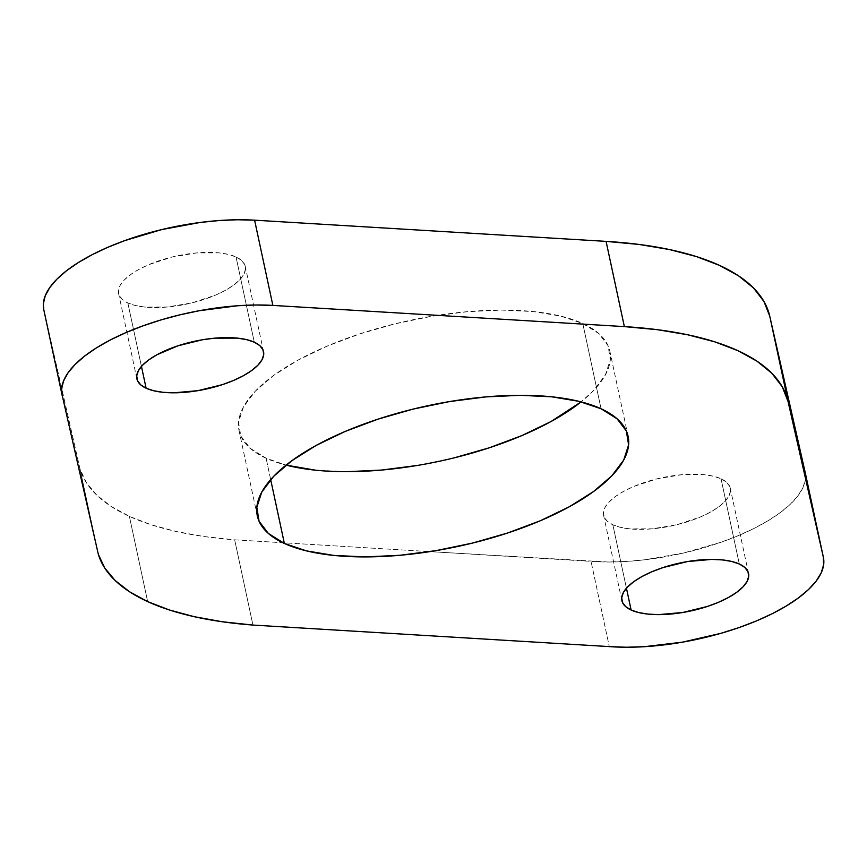 <?xml version="1.0" encoding="UTF-8"?>
<svg xmlns="http://www.w3.org/2000/svg" width="867" height="867" viewBox="0 0 867 867"><rect width="100%" height="100%" fill="white"/><g stroke="black" fill="none" stroke-linecap="round" stroke-linejoin="round"><path stroke-width="0.65" stroke-dasharray="4.33 3.25" d="M721.03 478.768L739.302 564.005L721.03 478.768L726.503 482.193L729.678 486.354L730.437 491.123L728.768 496.292L724.714 501.679L718.45 507.065L710.192 512.245L700.287 517.025L677.051 524.676L652.266 528.827L629.724 528.87L620.393 527.32L612.85 524.784A64.776 24.579 167.9 0 0 686.74 521.977A64.776 24.579 167.9 0 0 730.274 488.197A64.776 24.579 167.9 0 0 721.03 478.768A64.776 24.579 167.9 0 0 647.15 481.586A64.776 24.579 167.9 0 0 603.605 515.356A64.776 24.579 167.9 0 0 612.85 524.784L607.388 521.37L604.201 517.198L603.443 512.44L605.112 507.271L609.165 501.885L615.44 496.498L623.687 491.307L633.593 486.528L656.839 478.887L681.614 474.726L704.156 474.683L713.487 476.243L721.03 478.768M626.44 588.194L612.85 524.784L626.44 588.194M236.03 256.968L254.302 342.205L236.03 256.968L241.503 260.382L244.678 264.554L245.448 269.312L243.768 274.492L239.715 279.868L233.451 285.254L225.192 290.445L215.287 295.224L192.051 302.865L167.266 307.026L144.724 307.07L135.393 305.52L127.85 302.984A64.776 24.579 167.9 0 0 201.74 300.177A64.776 24.579 167.9 0 0 245.274 266.397A64.776 24.579 167.9 0 0 236.03 256.968A64.776 24.579 167.9 0 0 162.151 259.775A64.776 24.579 167.9 0 0 118.606 293.555A64.776 24.579 167.9 0 0 127.85 302.984L122.388 299.57L119.213 295.398L118.443 290.629L120.112 285.46L124.165 280.084L130.44 274.687L138.687 269.507L148.593 264.728L171.839 257.087L196.614 252.926L219.156 252.882L228.487 254.432L236.03 256.968M141.44 366.394L127.85 302.984L141.44 366.394M582.787 323.521L601.059 408.758L582.787 323.521L598.783 333.524L608.081 345.738L610.325 359.675L605.426 374.815L593.57 390.573L581.085 401.876A189.613 71.95 167.9 0 0 609.837 351.135A189.613 71.95 167.9 0 0 582.787 323.521A189.613 71.95 167.9 0 0 366.492 331.747A189.613 71.95 167.9 0 0 239.043 430.628A189.613 71.95 167.9 0 0 266.104 458.231A189.613 71.95 167.9 0 0 286.067 465.113L266.104 458.231L250.097 448.228L240.798 436.025L238.555 422.077L243.454 406.937L255.31 391.18L273.669 375.411L297.815 360.238L326.837 346.236L359.599 333.958L394.864 323.868L431.257 316.347L467.389 311.687L501.874 310.083L533.378 311.567L560.7 316.108L582.787 323.521M270.677 479.581L266.104 458.231L270.677 479.581M234.664 539.827L252.936 625.064L234.664 539.827L429.837 551.618L234.664 539.827A353.313 134.06 167.9 0 1 129.389 516.374L151.086 524.73L176.066 531.471L204.038 536.532L234.664 539.827M147.661 601.611L129.389 516.374L147.661 601.611M43.773 309.692L80.067 469.134L86.44 482.746L96.876 495.252L111.247 506.512L129.389 516.374A353.313 134.06 167.9 0 1 80.067 469.134L44.195 311.275L62.467 396.512L44.195 311.275A141.321 53.624 167.9 0 1 43.762 309.595M805.172 472.385A141.321 53.624 167.9 0 1 737.514 535.969A141.321 53.624 167.9 0 1 591.034 561.361L609.306 646.598L591.034 561.361L429.848 551.618L607.93 562L625.974 561.469L644.82 559.779L683.434 553.048L720.77 542.341L738.045 535.741L753.932 528.491L768.119 520.709L780.333 512.56L790.336 504.204L797.943 495.794L802.983 487.503L805.378 479.494L805.075 471.919M454.026 457.895L417.623 465.416M347.017 471.681L315.501 470.185M98.339 554.36L80.067 469.134L98.339 554.36M748.546 573.434L730.274 488.197M263.546 351.634L245.274 266.397M628.109 436.361L609.837 351.135M257.315 515.854L239.043 430.628M136.878 378.781L118.606 293.555M621.877 600.593L603.605 515.356"/><path stroke-width="1.3" d="M739.302 564.005A64.776 24.579 -12.1 0 1 748.546 573.434A64.776 24.579 -12.1 0 1 705.012 607.214A64.776 24.579 -12.1 0 1 631.122 610.021L626.44 588.194L631.122 610.021L625.66 606.607L622.473 602.435L621.715 597.666L623.384 592.497L627.437 587.111L633.712 581.724L641.959 576.544L651.865 571.765L663.06 567.571L687.542 561.545L711.666 559.41L722.428 559.919L731.759 561.469L739.302 564.005L744.775 567.419L747.95 571.591L748.709 576.349L747.04 581.529L742.986 586.905L736.722 592.291L728.464 597.482L718.559 602.262L707.364 606.456L682.882 612.47L658.757 614.616L647.996 614.107L638.665 612.557L631.122 610.021A64.776 24.579 -12.1 0 1 621.877 600.593A64.776 24.579 -12.1 0 1 665.423 566.812A64.776 24.579 -12.1 0 1 739.302 564.005M254.302 342.205A64.776 24.579 -12.1 0 1 263.546 351.634A64.776 24.579 -12.1 0 1 220.012 385.403A64.776 24.579 -12.1 0 1 146.122 388.221L141.44 366.394L146.122 388.221L140.66 384.796L137.485 380.635L136.715 375.866L138.384 370.697L142.437 365.31L148.712 359.924L156.96 354.744L178.06 345.76L202.542 339.745L214.886 338.152L237.428 338.119L246.759 339.669L254.302 342.205L259.775 345.619L262.95 349.791L263.72 354.549L262.04 359.718L257.987 365.105L251.723 370.491L243.475 375.671L233.559 380.461L222.364 384.655L197.882 390.67L173.768 392.816L162.996 392.296L153.665 390.746L146.122 388.221A64.776 24.579 -12.1 0 1 136.878 378.781A64.776 24.579 -12.1 0 1 180.423 345.012A64.776 24.579 -12.1 0 1 254.302 342.205M601.059 408.758A189.613 71.95 -12.1 0 1 628.109 436.361A189.613 71.95 -12.1 0 1 500.66 535.242A189.613 71.95 -12.1 0 1 284.376 543.457L270.677 479.581L284.376 543.457L268.369 533.454L259.07 521.251L256.827 507.314L261.726 492.174L273.582 476.417L291.941 460.648L316.097 445.465L345.109 431.473L377.871 419.195L413.136 409.094L449.529 401.573L485.661 396.923L520.146 395.309L551.65 396.804L578.972 401.345L601.059 408.758L617.055 418.761L626.353 430.964L628.597 444.912L623.698 460.052L611.842 475.81L593.483 491.578L569.337 506.751L540.314 520.753L507.553 533.032L472.298 543.121L435.895 550.643L399.763 555.303L365.289 556.907L333.773 555.422L306.452 550.881L284.376 543.457A189.613 71.95 -12.1 0 1 257.315 515.854A189.613 71.95 -12.1 0 1 384.764 416.984A189.613 71.95 -12.1 0 1 601.059 408.758M315.501 470.185L286.067 465.113A189.613 71.95 167.9 0 0 581.085 401.876L551.065 421.514L522.042 435.516L489.281 447.795L454.026 457.895M805.172 472.385A141.321 53.624 167.9 0 0 805.129 472.157A141.321 53.624 167.9 0 0 805.075 471.919L823.347 557.156A141.321 53.624 -12.1 0 1 823.401 557.383A141.321 53.624 -12.1 0 1 756.046 621.086A141.321 53.624 -12.1 0 1 609.306 646.598L252.936 625.064A353.313 134.06 -12.1 0 1 147.661 601.611L169.358 609.967L194.338 616.708L222.31 621.758L252.936 625.064L609.306 646.598L626.202 647.237L644.246 646.706L682.372 642.176L720.726 633.376L739.042 627.578L756.317 620.978L772.204 613.717L786.391 605.935L798.605 597.797L808.608 589.43L816.215 581.031L821.255 572.74L823.65 564.731L823.347 557.156L788.038 401.464L782.24 386.747L771.825 373.243L756.934 361.149L737.763 350.615L714.581 341.782L687.704 334.781L657.489 329.698L624.359 326.61L272.867 305.412L255.722 305L237.482 305.758L199.193 310.733L179.892 314.84L160.991 319.923L142.849 325.905L125.834 332.635L110.261 340.016L96.443 347.873L84.652 356.077L75.104 364.465L68.005 372.853L63.486 381.101L61.622 389.034L62.467 396.512L98.339 554.36L104.712 567.983L115.148 580.489L129.519 591.749L147.661 601.611A353.313 134.06 -12.1 0 1 98.339 554.36L62.467 396.512A141.321 53.624 -12.1 0 1 62.034 394.832A141.321 53.624 -12.1 0 1 127.731 331.823A141.321 53.624 -12.1 0 1 272.867 305.412L254.595 220.175L237.45 219.763L219.21 220.532L200.244 222.451L161.62 229.603L124.577 240.668L107.562 247.409L91.989 254.779L78.171 262.647L66.38 270.851L56.832 279.228L49.733 287.627L45.214 295.864L43.35 303.808L43.773 309.692M805.075 471.919L823.347 557.156L788.038 401.464L769.766 316.227L805.075 471.919L769.766 316.227A353.313 134.06 167.9 0 0 606.087 241.373L254.595 220.175L606.087 241.373L624.359 326.61A353.313 134.06 -12.1 0 1 788.038 401.464L769.766 316.227L763.968 301.521L753.553 288.017L738.662 275.912L719.491 265.378L696.309 256.545L669.432 249.544L639.217 244.461L606.087 241.373L624.359 326.61L272.867 305.412L254.595 220.175A141.321 53.624 167.9 0 0 109.459 246.596A141.321 53.624 167.9 0 0 43.762 309.595L62.034 394.832M417.623 465.416L381.491 470.066L347.017 471.681M823.401 557.383L805.129 472.157"/></g></svg>
